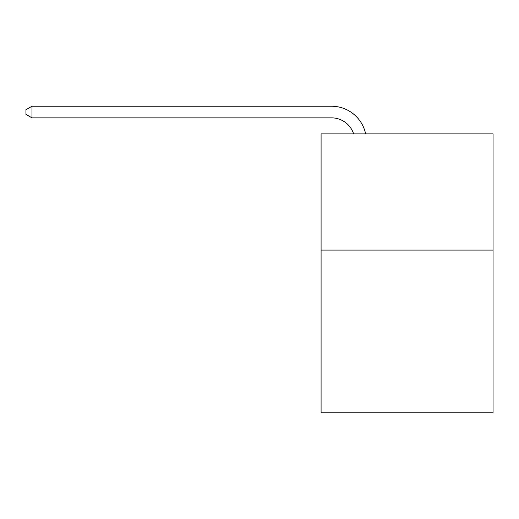 <?xml version="1.0" encoding="UTF-8"?>
<svg xmlns="http://www.w3.org/2000/svg" width="519" height="519" viewBox="0 0 519 519"><rect width="100%" height="100%" fill="white"/><g stroke="black" fill="none" stroke-linecap="round" stroke-linejoin="round"><path stroke-width="0.78" d="M493.05 250.087L493.05 412.761L321.086 412.761L321.086 133.896L493.05 133.896L493.05 250.087L321.086 250.087M331.537 117.858A23.238 23.238 0 0 1 353.634 133.896A23.238 23.238 0 0 0 331.537 117.858A23.238 23.238 0 0 1 353.634 133.896A23.238 23.238 0 0 0 331.537 117.858A23.238 23.238 0 0 1 353.634 133.896A23.238 23.238 0 0 0 331.537 117.858A23.238 23.238 0 0 1 353.634 133.896A23.238 23.238 0 0 0 331.537 117.858L31.99 117.858L25.95 114.375L25.95 109.723L31.99 106.239L331.537 106.239A34.857 34.857 0 0 1 365.648 133.896M31.99 117.858L31.99 106.239L331.537 106.239"/></g></svg>

